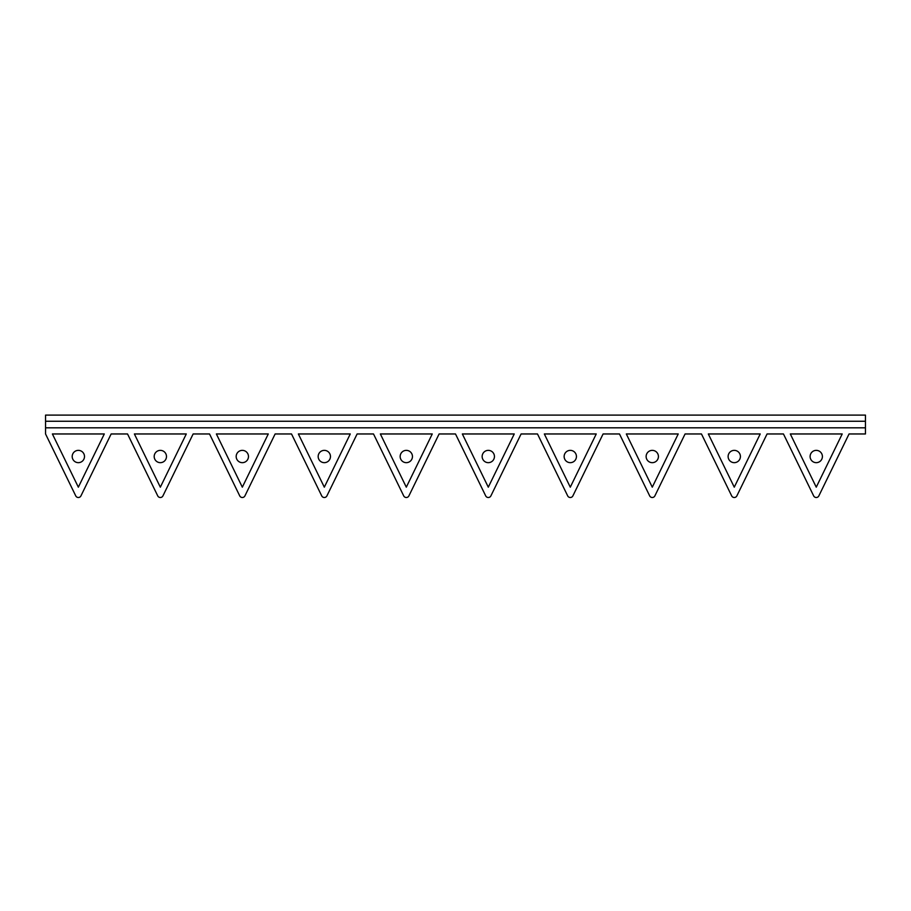 <?xml version="1.0" encoding="UTF-8"?>
<svg xmlns="http://www.w3.org/2000/svg" width="911" height="911" viewBox="0 0 911 911"><rect width="100%" height="100%" fill="white"/><g stroke="black" fill="none" stroke-linecap="round" stroke-linejoin="round"><path stroke-width="0.68" stroke-dasharray="4.55 3.42" d="M45.55 427.817L45.55 433.966L75.75 495.891A2.892 2.892 0 0 0 80.942 495.891L111.142 433.966L127.54 433.966L157.74 495.891A2.892 2.892 0 0 0 162.932 495.891L193.132 433.966L209.53 433.966L239.73 495.891A2.892 2.892 0 0 0 244.922 495.891L275.122 433.966L291.52 433.966L321.72 495.891A2.892 2.892 0 0 0 326.912 495.891L357.112 433.966L373.51 433.966L403.71 495.891A2.892 2.892 0 0 0 408.902 495.891L439.102 433.966L455.5 433.966L485.7 495.891A2.892 2.892 0 0 0 490.892 495.891L521.092 433.966L537.49 433.966L567.69 495.891A2.892 2.892 0 0 0 572.882 495.891L603.082 433.966L619.48 433.966L649.68 495.891A2.892 2.892 0 0 0 654.872 495.891L685.072 433.966L701.47 433.966L731.67 495.891A2.892 2.892 0 0 0 736.862 495.891L767.062 433.966L783.46 433.966L813.66 495.891A2.892 2.892 0 0 0 818.852 495.891L849.052 433.966L865.45 433.966L865.45 427.817L45.55 427.817L865.45 427.817L865.45 421.258L45.55 421.258L45.55 427.817L865.45 427.817M760.218 433.966L708.314 433.966L734.266 487.18L760.218 433.966L708.314 433.966L734.266 487.18L760.218 433.966L708.314 433.966L734.266 487.18L760.218 433.966M678.228 433.966L626.324 433.966L652.276 487.18L678.228 433.966L626.324 433.966L652.276 487.18L678.228 433.966L626.324 433.966L652.276 487.18L678.228 433.966M596.238 433.966L544.334 433.966L570.286 487.18L596.238 433.966L544.334 433.966L570.286 487.18L596.238 433.966L544.334 433.966L570.286 487.18L596.238 433.966M514.248 433.966L462.344 433.966L488.296 487.18L514.248 433.966L462.344 433.966L488.296 487.18L514.248 433.966L462.344 433.966L488.296 487.18L514.248 433.966M432.258 433.966L380.354 433.966L406.306 487.18L432.258 433.966L380.354 433.966L406.306 487.18L432.258 433.966L380.354 433.966L406.306 487.18L432.258 433.966M350.268 433.966L298.364 433.966L324.316 487.18L350.268 433.966L298.364 433.966L324.316 487.18L350.268 433.966L298.364 433.966L324.316 487.18L350.268 433.966M268.278 433.966L216.374 433.966L242.326 487.18L268.278 433.966L216.374 433.966L242.326 487.18L268.278 433.966L216.374 433.966L242.326 487.18L268.278 433.966M186.288 433.966L134.384 433.966L160.336 487.18L186.288 433.966L134.384 433.966L160.336 487.18L186.288 433.966L134.384 433.966L160.336 487.18L186.288 433.966M52.394 433.966L78.346 487.18L104.298 433.966L52.394 433.966L78.346 487.18L104.298 433.966L52.394 433.966L78.346 487.18L104.298 433.966L52.394 433.966M740.415 456.513A6.149 6.149 0 0 1 734.266 462.663A6.149 6.149 0 0 1 728.117 456.513A6.149 6.149 0 0 1 734.266 450.364A6.149 6.149 0 0 1 740.415 456.513M658.425 456.513A6.149 6.149 0 0 1 652.276 462.663A6.149 6.149 0 0 1 646.127 456.513A6.149 6.149 0 0 1 652.276 450.364A6.149 6.149 0 0 1 658.425 456.513M576.435 456.513A6.149 6.149 0 0 1 570.286 462.663A6.149 6.149 0 0 1 564.137 456.513A6.149 6.149 0 0 1 570.286 450.364A6.149 6.149 0 0 1 576.435 456.513M494.445 456.513A6.149 6.149 0 0 1 488.296 462.663A6.149 6.149 0 0 1 482.147 456.513A6.149 6.149 0 0 1 488.296 450.364A6.149 6.149 0 0 1 494.445 456.513M412.455 456.513A6.149 6.149 0 0 1 406.306 462.663A6.149 6.149 0 0 1 400.157 456.513A6.149 6.149 0 0 1 406.306 450.364A6.149 6.149 0 0 1 412.455 456.513M330.465 456.513A6.149 6.149 0 0 1 324.316 462.663A6.149 6.149 0 0 1 318.167 456.513A6.149 6.149 0 0 1 324.316 450.364A6.149 6.149 0 0 1 330.465 456.513M248.475 456.513A6.149 6.149 0 0 1 242.326 462.663A6.149 6.149 0 0 1 236.177 456.513A6.149 6.149 0 0 1 242.326 450.364A6.149 6.149 0 0 1 248.475 456.513M166.485 456.513A6.149 6.149 0 0 1 160.336 462.663A6.149 6.149 0 0 1 154.187 456.513A6.149 6.149 0 0 1 160.336 450.364A6.149 6.149 0 0 1 166.485 456.513M84.495 456.513A6.149 6.149 0 0 1 78.346 462.663A6.149 6.149 0 0 1 72.197 456.513A6.149 6.149 0 0 1 78.346 450.364A6.149 6.149 0 0 1 84.495 456.513M790.304 433.966L816.256 487.18L842.208 433.966L790.304 433.966L816.256 487.18L842.208 433.966L790.304 433.966L816.256 487.18L842.208 433.966L790.304 433.966M822.405 456.513A6.149 6.149 0 0 1 816.256 462.663A6.149 6.149 0 0 1 810.107 456.513A6.149 6.149 0 0 1 816.256 450.364A6.149 6.149 0 0 1 822.405 456.513M45.55 421.258L865.45 421.258L865.45 415.109L45.55 415.109L45.55 421.258L865.45 421.258"/><path stroke-width="1.37" d="M45.55 433.966L75.75 495.891A2.892 2.892 0 0 0 80.942 495.891L111.142 433.966L127.54 433.966L157.74 495.891A2.892 2.892 0 0 0 162.932 495.891L193.132 433.966L209.53 433.966L239.73 495.891A2.892 2.892 0 0 0 244.922 495.891L275.122 433.966L291.52 433.966L321.72 495.891A2.892 2.892 0 0 0 326.912 495.891L357.112 433.966L373.51 433.966L403.71 495.891A2.892 2.892 0 0 0 408.902 495.891L439.102 433.966L455.5 433.966L485.7 495.891A2.892 2.892 0 0 0 490.892 495.891L521.092 433.966L537.49 433.966L567.69 495.891A2.892 2.892 0 0 0 572.882 495.891L603.082 433.966L619.48 433.966L649.68 495.891A2.892 2.892 0 0 0 654.872 495.891L685.072 433.966L701.47 433.966L731.67 495.891A2.892 2.892 0 0 0 736.862 495.891L767.062 433.966L783.46 433.966L813.66 495.891A2.892 2.892 0 0 0 818.852 495.891L849.052 433.966L865.45 433.966L865.45 427.817L45.55 427.817L45.55 433.966M760.218 433.966L708.314 433.966L734.266 487.18L760.218 433.966M678.228 433.966L626.324 433.966L652.276 487.18L678.228 433.966M596.238 433.966L544.334 433.966L570.286 487.18L596.238 433.966M514.248 433.966L462.344 433.966L488.296 487.18L514.248 433.966M432.258 433.966L380.354 433.966L406.306 487.18L432.258 433.966M350.268 433.966L298.364 433.966L324.316 487.18L350.268 433.966M268.278 433.966L216.374 433.966L242.326 487.18L268.278 433.966M186.288 433.966L134.384 433.966L160.336 487.18L186.288 433.966M52.394 433.966L78.346 487.18L104.298 433.966L52.394 433.966M728.117 456.513A6.149 6.149 0 0 1 734.266 450.364A6.149 6.149 0 0 1 740.415 456.513A6.149 6.149 0 0 1 734.266 462.663A6.149 6.149 0 0 1 728.117 456.513M646.127 456.513A6.149 6.149 0 0 1 652.276 450.364A6.149 6.149 0 0 1 658.425 456.513A6.149 6.149 0 0 1 652.276 462.663A6.149 6.149 0 0 1 646.127 456.513M564.137 456.513A6.149 6.149 0 0 1 570.286 450.364A6.149 6.149 0 0 1 576.435 456.513A6.149 6.149 0 0 1 570.286 462.663A6.149 6.149 0 0 1 564.137 456.513M482.147 456.513A6.149 6.149 0 0 1 488.296 450.364A6.149 6.149 0 0 1 494.445 456.513A6.149 6.149 0 0 1 488.296 462.663A6.149 6.149 0 0 1 482.147 456.513M400.157 456.513A6.149 6.149 0 0 1 406.306 450.364A6.149 6.149 0 0 1 412.455 456.513A6.149 6.149 0 0 1 406.306 462.663A6.149 6.149 0 0 1 400.157 456.513M318.167 456.513A6.149 6.149 0 0 1 324.316 450.364A6.149 6.149 0 0 1 330.465 456.513A6.149 6.149 0 0 1 324.316 462.663A6.149 6.149 0 0 1 318.167 456.513M236.177 456.513A6.149 6.149 0 0 1 242.326 450.364A6.149 6.149 0 0 1 248.475 456.513A6.149 6.149 0 0 1 242.326 462.663A6.149 6.149 0 0 1 236.177 456.513M154.187 456.513A6.149 6.149 0 0 1 160.336 450.364A6.149 6.149 0 0 1 166.485 456.513A6.149 6.149 0 0 1 160.336 462.663A6.149 6.149 0 0 1 154.187 456.513M72.197 456.513A6.149 6.149 0 0 1 78.346 450.364A6.149 6.149 0 0 1 84.495 456.513A6.149 6.149 0 0 1 78.346 462.663A6.149 6.149 0 0 1 72.197 456.513M790.304 433.966L816.256 487.18L842.208 433.966L790.304 433.966M810.107 456.513A6.149 6.149 0 0 1 816.256 450.364A6.149 6.149 0 0 1 822.405 456.513A6.149 6.149 0 0 1 816.256 462.663A6.149 6.149 0 0 1 810.107 456.513M45.55 415.109L865.45 415.109L865.45 421.258L45.55 421.258L45.55 415.109M865.45 427.817L865.45 421.258M45.55 427.817L45.55 421.258"/></g></svg>
